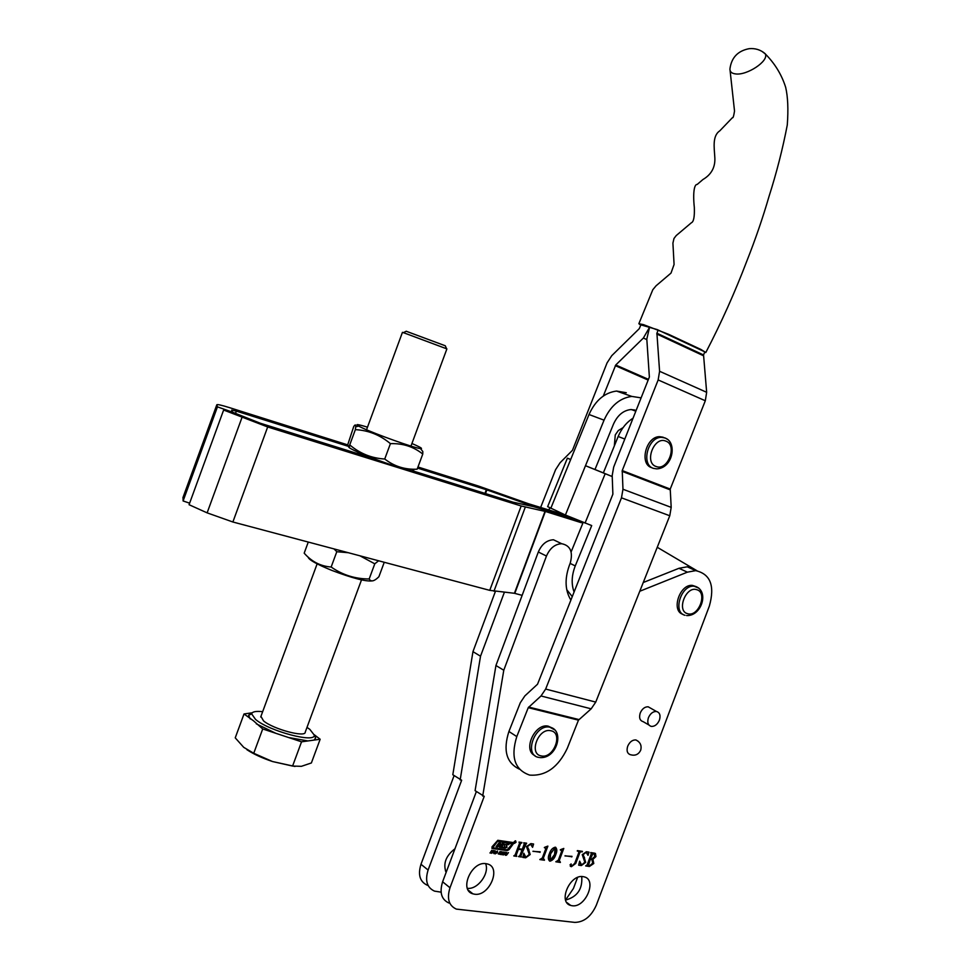 <?xml version="1.0" encoding="UTF-8"?>
<svg xmlns="http://www.w3.org/2000/svg" width="971" height="971" viewBox="0 0 971 971"><rect width="100%" height="100%" fill="white"/><g stroke="black" fill="none" stroke-linecap="round" stroke-linejoin="round"><path stroke-width="1.46" d="M513.999 841.954L514.46 843.374L516.05 842.245L515.601 840.825L513.999 841.954M515.249 840.813L514.145 841.978L514.533 843.192L515.904 842.233L515.273 840.813M507.044 847.246L506.316 845.013L508.889 844.527L504.386 844.442L504.617 847.295L501.643 847.064L503.9 843.787L502.213 843.544L501.012 844.976L499.64 844.782L500.514 843.301L498.827 843.046L496.035 846.7L497.735 846.943L499.143 845.243L500.587 845.644L499.434 847.185L505.369 848.023L507.044 847.246M499.555 847.015L506.194 847.622L506.316 845.013M512.239 843.993L497.589 841.323L492.746 847.768L507.214 849.819L512.239 843.993M513.38 843.726L512.991 842.512L497.807 840.291L492.018 846.821L492.176 848.472L507.226 850.596L509.01 849.674L513.38 843.726M491.836 848.229L506.923 850.378L508.695 849.443L513.028 842.525M572.125 905.737L570.742 905.445C557.694 902.362 569.856 874.046 583.11 876.631L584.202 876.862C597.383 879.738 585.537 908.067 572.125 905.737M474.625 894.218L472.901 893.842C458.749 890.273 471.59 860.876 486.07 863.68L487.43 863.959C501.776 867.285 489.311 896.731 474.625 894.218M638.153 741.237L635.859 739.938C632.388 739.805 629.669 741.893 627.703 746.213C626.344 750.777 627.266 753.605 630.446 754.722M659.394 720.166C660.802 715.384 659.795 712.483 656.408 711.464C653.01 711.391 650.339 713.479 648.422 717.727C647.026 722.485 648.009 725.386 651.371 726.429C654.794 726.526 657.464 724.439 659.394 720.166M650.679 708.211L648.179 706.791C644.793 706.718 642.134 708.794 640.229 713.017C638.845 717.751 639.828 720.64 643.19 721.671L648.907 724.997M503.306 854.966L503.245 853.4L505.236 852.113L505.333 853.691L503.196 854.941M499.3 852.769L499.931 851.628L501.182 851.834L499.798 852.162L500.368 853.193L499.64 854.201L498.281 853.958L498.548 853.266L499.786 853.667L499.3 852.769M493.183 852.635L495.137 850.693L494.118 853.679L492.916 852.441M593.779 863.486L589.409 866.472L585.671 865.95L587.115 864.918L591.266 853.897L590.72 852.574L594.75 853.193L595.951 856.568L592.905 859.347L593.779 863.486L589.409 866.472M571.761 866.181L574.747 863.292L578.959 852.113L577.393 850.62L582.43 851.361L579.966 852.259L575.754 863.437L571.349 866.715L570.062 864.821L571.154 863.947L570.96 865.549L571.761 866.181M561.092 849.431L563.799 848.436L559.308 860.367L560.376 862.442L555.837 861.799L558.276 860.245L561.808 850.875L560.303 849.916L561.092 849.431M545.132 847.113L547.875 846.105L543.347 858.133L544.452 860.221L539.827 859.578L542.304 858.012L545.86 848.557L544.33 847.598L545.132 847.113M525.942 857.247L529.28 854.395L526.476 846.566L530.87 843.617L533.589 844.017L532.581 847.331L530.554 844.175L527.447 846.542L530.19 854.529L525.675 857.806L522.811 857.417L523.794 853.278L525.942 857.247M639.78 591.254L687.383 572.162L695.685 570.645C710.456 574.019 715.02 585.816 709.364 606.038L596.279 905.288C591.157 916.515 583.996 922.219 574.783 922.389L456.37 909.111C448.796 905.664 446.684 898.551 449.998 887.761L484.226 796.341L475.086 790.661L495.938 665.511L538.322 552.001C541.721 544.221 546.77 540.143 553.47 539.767L560.51 543.153M526.136 843.738L520.978 855.682L521.439 857.017L518.538 856.616L519.91 855.536L522.058 849.831L518.393 849.309L516.244 855.026L516.706 856.361L513.805 855.961L515.176 854.868L519.473 843.435L519.012 842.088L521.913 842.512L520.541 843.593L518.611 848.727L522.277 849.249L524.194 844.127L523.745 842.779L526.634 843.192L525.262 844.285M540.228 851.822L532.958 851.385L540.228 851.822M555.242 847.185L555.461 847.234C557.16 848.824 557.257 851.276 555.764 854.589C554.672 858.182 552.742 860.379 549.962 861.192L549.707 861.131C547.996 859.517 547.899 857.029 549.404 853.691C550.521 850.098 552.463 847.926 555.242 847.185M572.028 856.361L564.976 855.949L572.028 856.361M581.617 865.003L584.821 862.224L582.248 854.638L586.435 851.749L589.009 852.125L588.013 855.354L586.132 852.295L583.17 854.601L585.683 862.345L581.362 865.549L578.655 865.173L579.638 861.168L581.617 865.003M490.27 853.145L491.775 850.256L491.399 851.47L492.394 851.616L493.596 850.511L491.678 853.339L492.127 852.004L489.967 852.914L491.144 851.858M495.356 853.861L495.295 852.283L497.419 851.021L497.395 852.587L495.246 853.837M500.478 854.553L501.971 851.688L501.606 852.902L503.779 851.943L501.873 854.747L502.323 853.424L500.174 854.334M505.138 854.941L506.68 852.356L505.903 854.929L508.476 852.611L506.534 855.148L505.138 854.941M570.887 600.078C565.146 590.635 564.564 579.274 569.14 566.008L570.28 562.962C573.206 551.892 570.341 545.471 561.663 543.711C554.951 544.1 549.877 548.214 546.467 556.043L503.779 670.245L482.696 796.086M448.99 903.042C441.441 899.595 439.317 892.507 442.618 881.789L476.36 791.571M657.246 547.28L696.96 570.742L687.237 566.797L678.96 568.302L643.251 582.515M503.779 670.245L495.938 665.511M485.597 863.632C489.857 873.317 477.647 889.909 467.367 888.295M581.726 876.558C582.685 889.011 577.308 896.852 565.595 900.056M524.947 844.054L520.978 855.682M520.674 855.451L520.917 856.143M521.281 856.386L521.439 857.017M521.124 856.786L518.611 856.446M518.393 849.309L522.058 849.831M518.089 849.079L516.244 855.026M515.941 854.796L516.184 855.487M516.56 855.73L516.706 856.361M516.402 856.131L513.865 855.779M521.536 842.452L521.694 843.083M521.111 842.816L520.541 843.593M520.238 843.362L518.611 848.727M526.258 843.144L526.416 843.775M533.079 844.442L532.581 847.331M531.295 844.406L530.554 844.175M530.251 843.957L527.447 846.542M527.144 846.311L528.964 849.916M528.649 849.686L530.19 854.529M529.887 854.298L525.675 857.806M525.372 857.587L524.522 857.296M523.551 856.725L522.92 856.932M523.891 853.254L524.838 856.738M539.852 851.761L540.01 852.392M539.706 852.162L533.018 851.215M547.413 846.311L543.347 858.133M543.044 857.915L543.372 859.238M544.294 859.602L544.452 860.221M544.136 859.99L539.888 859.408M545.18 847.537L544.403 847.428M555.776 847.355L555.764 854.589M555.448 854.371C554.368 857.951 552.438 860.148 549.659 860.961L549.962 861.192M555.242 847.804L550.278 853.63L549.707 860.355M554.575 854.431L555.024 847.756L550.593 853.861L550.072 860.597L554.575 854.431M563.326 848.654L559.308 860.367M559.005 860.148L559.332 861.471M560.218 861.823L560.376 862.442M560.073 862.212L555.898 861.629M561.129 849.856L560.376 849.746M571.652 856.313L571.81 856.932M571.494 856.701L565.037 855.779M578.34 851.179L577.235 851.021M582.054 851.312L582.212 851.919M581.896 851.701L580.755 851.713M580.44 851.482L579.966 852.259M579.651 852.04L575.754 863.437M575.439 863.219L571.349 866.715M571.033 866.496L570.305 866.278M571.094 863.923L571.361 865.003M571.045 864.785L570.96 865.549M588.499 852.562L588.013 855.354M586.787 852.502L586.132 852.295M585.816 852.077L583.17 854.601M582.855 854.383L584.566 857.879M584.251 857.648L585.683 862.345M585.367 862.127L581.362 865.549M581.059 865.331L580.33 865.088M579.699 861.143L580.609 864.554M589.106 866.253L585.731 865.78M595.441 853.46L595.951 856.568M595.636 856.349L592.905 859.347M592.88 859.335L593.475 863.268M594.373 853.8L591.946 853.825L590.15 858.582L591.958 859.019L594.798 856.434L593.985 853.655L593.014 853.497L590.465 858.813M592.371 859.796L589.943 859.141L588.062 865.525M588.402 865.756L589.458 865.901L592.711 863.158L591.946 859.626L590.259 859.359L588.402 865.756M491.775 850.256L491.399 851.47M493.183 850.462L491.678 853.339M490.841 851.628L492.127 852.004M494.761 850.681L494.118 853.679M492.94 852.417L493.996 852.756M494.154 852.356L494.555 851.276L494.154 852.356M497.48 851.227L497.395 852.587M495.902 853.448L495.052 853.63M495.319 852.247L495.392 853.315M497.31 851.676L496.472 851.555L495.562 853.473L497.31 851.676M500.866 851.616L500.975 852.465M499.519 852.307L500.259 852.999M500.065 852.963L500.235 853.667M502.577 853.036L501.339 853.291M505.418 852.332L505.333 853.691M503.84 854.553L502.99 854.735M503.233 853.412L503.342 854.419M505.248 852.781L503.658 853.46L503.512 854.577L505.248 852.781M505.648 855.317L506.534 855.148M512.02 843.326L497.273 841.092L492.443 847.537M496.169 846.53L497.431 846.712L498.839 845.013L500.199 845.219M499.325 844.552L500.089 843.229M501.327 846.833L503.464 843.726M506.012 844.794L508.428 844.467M515.213 841.42L514.933 842.003L515.115 841.347M514.958 841.384L515.2 842.84L514.909 842.051L514.448 842.731L514.994 841.384M454.962 848.763C445.823 855.827 442.873 863.705 446.126 872.407M565.571 899.947L573.424 888.489L577.575 877.481M495.428 591.375L472.962 651.65L452.814 774.737L461.662 780.235L428.102 870.04C424.861 880.636 426.985 887.664 434.51 891.123L441.101 892.167M445.386 870.866L446.672 870.938M454.076 775.647L420.977 864.275C417.761 874.81 419.897 881.814 427.398 885.273M504.374 592.286L480.524 656.214L460.145 779.98M472.962 651.65L480.524 656.214M347.776 444.9L229.387 407.602C221.133 405.041 216.946 404.118 216.8 404.846L217.443 406.861L232.506 412.19L231.668 410.102L236.341 411.121L347.921 446.199M417.979 467.002L478.582 486.095L528.722 503.815L565.51 515.079M348.346 446.332L349.536 446.709C347.618 446.709 349.014 447.862 353.735 450.192C372.075 459.356 424.582 476.53 411.91 469.296M417.566 468.095L486.337 489.712L537.254 507.699L573.23 518.975L565.134 515.261M189.624 503.172L183.106 500.963L183.034 497.395M412.724 470.85L512.979 502.165L533.31 506.595L573.837 518.672L581.411 522.726L545.362 511.45L521.184 505.988L267.68 426.961L223.633 410.029L232.506 412.19L260.289 423.222L374.94 459.04M217.443 406.861L183.106 500.963M223.633 410.029L189.066 504.714L207.126 512.858L232.882 521.997L489.748 590.356L514.424 593.293L522.143 595.344M582.564 522.167L581.411 522.726M406.242 331.257L445.264 345.773M410.964 446.102L446.891 348.892L406.266 333.708L402.443 332.337L366.54 429.765M260.932 716.367L263.554 720.907C273.324 729.233 305.914 737.887 305.258 732.073L361.503 579.893M306.994 727.376L309.846 729.367L314.252 735.059C315.793 743.495 269.343 731.272 255.555 719.438L251.647 713.867C252.205 711.682 255.883 710.954 262.668 711.67M253.504 720.81L262.716 728.954L253.747 753.278L243.721 747.342L235.237 737.851L244.024 713.964L253.504 720.81M262.716 728.954L275.788 733.287L256.356 723.856M275.788 733.287L301.544 741.82L292.587 766.058L272.511 761.531L253.747 753.278M301.544 741.82L307.892 740.946L288.521 737.511M307.892 740.946L320.151 739.247L311.375 762.963L301.398 766.325L292.587 766.058M314.252 734.95L315.672 737.984L313.985 740.108M252.242 712.775L244.024 713.964M320.151 739.247L314.24 734.707M250.227 718.941L248.6 715.299L250.7 713.297M246.95 749.733C253.601 754.115 262.121 758.048 272.511 761.531L294.978 766.471M308.135 557.136C308.754 559.782 316.57 564.163 331.584 570.305C352.145 578.109 365.654 581.641 372.087 580.901M384.249 562.282L378.896 576.75L377.27 578.243C373.483 581.495 370.788 581.738 369.174 578.971C355.192 578.959 342.52 574.978 331.16 567.015C320.612 566.263 311.618 561.639 304.19 553.167L308.268 542.061M334.048 548.918L336.803 551.722L348.286 552.705M359.95 555.813L374.782 563.811L378.605 560.777M336.803 551.722L331.16 567.015M374.782 563.811L369.174 578.971M422.761 454.052L417.166 469.187C405.089 469.806 394.287 466.408 384.734 459.016C371.541 458.239 359.877 453.53 349.742 444.9C348.298 446.939 347.654 446.83 347.8 444.548L353.723 426.548C355.204 424.339 355.884 424.412 355.738 426.755L355.35 429.655C368.373 430.311 380.062 434.972 390.415 443.65C402.844 443.237 413.634 446.696 422.761 454.052L422.81 451.503L420.989 449.221M367.499 427.179C357.668 424.181 354.731 423.829 358.687 426.123L362.001 427.762C375.583 434.207 415.054 448.262 420.492 448.602C422.761 448.833 421.22 447.716 415.855 445.252L411.922 443.516M355.35 429.655L349.742 444.9M390.415 443.65L384.734 459.016M640.763 325.261L638.857 323.707L643.506 324.642L668.546 334.291L700.844 349.414L705.82 352.497L704.558 352.412M765.172 53.684C760.572 49.776 755.22 48.113 749.102 48.684C737.802 50.88 731.418 57.629 729.937 68.917L729.937 69.584C730.156 72.024 731.988 73.468 735.435 73.893C746.772 75.787 769.275 60.918 765.282 53.903L761.932 51.342M658.168 330.019L656.906 333.223L703.55 354.961L704.788 351.842L657.246 329.594L640.921 324.872M519.424 769.166C506.389 762.89 502.893 750.328 508.913 731.479L516.79 736.588L528.248 707.665L578.473 720.154L567.27 748.35C558.191 767.369 545.641 776.278 529.632 775.089C514.764 769.894 510.491 757.052 516.79 736.588M646.844 339.619L643.385 338.029L649.55 327.3L646.807 339.073L649.368 377.015L613.684 467.087L612.191 475.547L612.883 494.166L537.546 684.203L524.874 695.891L520.31 702.737L508.913 731.479M703.55 354.961L706.657 392.296L705.31 400.756L670.233 489.068L671.192 507.372L669.772 515.759L595.745 702.094L591.169 708.83L578.473 720.154M656.906 333.223L659.588 371.286L658.156 379.94L622.229 470.571L622.969 489.25L621.476 497.832L545.653 689.058L541.005 695.976L528.248 707.665M640.981 324.739L639.234 328.708L611.779 355.653L607.057 362.899L572.477 450.289L560.049 462.779L555.594 469.673L540.604 507.554M643.385 338.029L615.748 364.999L603.294 396.034M549.72 507.833L548.809 510.139M623.079 427.616L618.321 430.529L615.262 434.911L614.34 445.895M634.9 410.005L630.64 409.568C623.164 410.527 617.435 415.406 613.454 424.193L594.98 469.515L603.343 472.889L618.175 436.489C621.586 428.393 626.55 422.3 633.056 418.198M574.092 592.019C571.203 584.093 571.591 575.39 575.257 565.923L591.703 525.578L565.401 515.031L547.644 506.631M603.343 472.889L611.766 476.373L612.179 475.353M611.766 476.373L585.489 465.716L565.401 515.031M572.271 596.607L566.748 589.676M571.118 551.941L583.158 522.398M558.616 511.923L558.143 513.064M626.283 392.709L616.536 391.058C604.545 392.66 595.369 400.477 589.009 414.508L570.657 459.562L567.38 458.166L570.705 459.453M641.115 397.867L631.769 396.411C619.716 398.049 610.48 405.975 604.047 420.164L585.489 465.716L594.98 469.515M635.823 411.206L631.368 409.531M534.912 755.596C522.483 750.34 534.742 723.055 548.142 726.138L552.341 728.08M682.965 614.327C670.803 611.05 679.627 583.899 692.384 585.392L696.328 586.715M651.723 467.682C639.064 464.162 645.933 436.586 659.503 436.671L663.169 437.217M687.383 572.162L678.96 568.302M546.467 556.043L538.322 552.001M442.618 881.789L449.998 887.761M428.102 870.04L420.977 864.275M216.8 404.846L182.912 497.722M236.341 411.121L235.492 413.44M486.337 489.712L484.966 493.414M486.872 489.894L485.5 493.584M514.788 593.378L545.362 511.45M514.424 593.293L545.01 511.353M493.948 591.23L525.287 507.129M489.748 590.356L521.184 505.988M232.882 521.997L267.68 426.961M207.126 512.858L241.925 417.639M658.156 379.94L705.31 400.756M622.229 470.571L670.233 489.068M528.661 707.046L578.886 719.547M541.005 695.976L591.169 708.83M545.653 689.058L595.745 702.094M621.476 497.832L669.772 515.759M622.969 489.25L671.192 507.372M622.095 471.336L670.111 489.833M659.588 371.286L706.657 392.296M656.772 334L703.429 355.726M648.155 380.074L615.311 365.654M648.446 379.358L615.748 364.999M618.175 436.489L624.79 439.038M605.164 473.739L585.04 523.114M570.657 459.562L550.8 508.331M589.009 414.508L604.047 420.164M570.123 563.386L575.257 565.923M541.32 755.923C553.713 758.921 563.556 732.717 550.775 730.738C538.347 727.522 528.37 754.139 541.32 755.923M538.784 757.404C523.454 755.329 534.839 723.868 549.756 727.145L554.805 729.925M687.65 613.708C698.55 617.398 707.993 592.419 696.717 589.688C685.781 585.792 676.217 611.16 687.65 613.708M685.053 615.286C672.418 612.604 681.047 584.688 694.083 586.181L698.889 588.183M656.165 466.517C667.866 471.348 677.819 444.876 665.718 441.065C653.968 435.991 643.882 462.888 656.165 466.517M659.503 436.671L665.341 438.127C677.212 442.448 673.109 468.119 656.772 468.872L653.459 468.374C640.787 464.842 647.681 437.253 661.263 437.326L664.917 437.86L667.478 439.341M566.712 902.435L570.742 905.445M468.204 890.091L472.901 893.842M640.678 750.243C641.916 745.534 640.314 742.099 635.859 739.938M656.408 711.464L648.179 706.791M695.685 570.645L687.237 566.797M561.663 543.711L553.47 539.767M630.531 754.734C635.119 755.996 638.481 754.54 640.629 750.365M445.24 345.725L446.611 348.771M314.252 735.059L315.672 737.984M251.647 713.867L248.6 715.299M358.25 452.268L357.741 453.663M317.129 563.86L260.701 716.999M406.327 331.22L403.353 332.652M420.492 448.602L422.81 451.503M358.687 426.123L355.738 426.755M638.857 323.707L652.815 289.71L656.056 285.802L670.997 273.106L674.08 264.5L672.915 243.151L673.983 238.478L676.229 235.552L691.376 222.76C693.67 221.886 694.666 216.788 694.326 207.491C692.736 192.489 694.362 184.102 697.178 184.454L702.931 179.526C711.779 174.319 715.712 166.587 714.741 156.331C714.268 147.871 712.241 135.819 719.754 130.879L732.51 117.588C733.044 118.328 733.712 116.156 734.525 111.058L730.083 70.495M705.905 352.327C721.368 322.566 734.986 292.174 746.784 261.163C755.462 239.23 762.878 217.65 769.02 196.445C776.63 172.62 782.711 148.794 787.287 124.956C788.428 109.371 787.882 96.845 785.673 87.354C781.716 74.755 774.919 63.613 765.282 53.903M567.38 458.166L547.62 506.692M616.536 391.058L631.769 396.411M539.73 757.574C556.978 759.152 564.709 730.41 550.156 727.243L548.142 726.138M686.606 615.553C701.147 616.427 709.291 592.164 696.183 586.654L692.384 585.392"/></g></svg>
